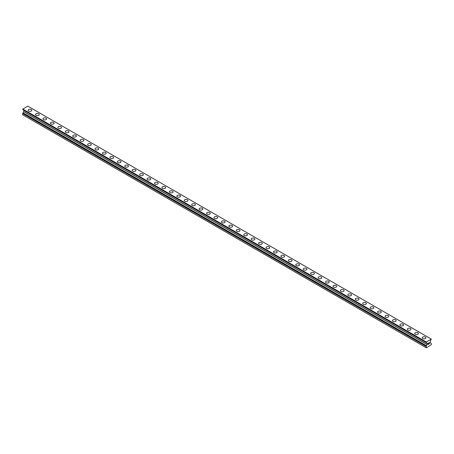 <?xml version="1.0" encoding="UTF-8"?>
<svg xmlns="http://www.w3.org/2000/svg" width="454" height="454" viewBox="0 0 454 454"><rect width="100%" height="100%" fill="white"/><g stroke="black" fill="none" stroke-linecap="round" stroke-linejoin="round"><path stroke-width="0.68" d="M28.108 110.282A1.839 1.061 180 0 1 29.243 109.3A1.839 1.061 180 0 1 31.252 109.533A1.839 1.061 180 0 1 31.791 110.282A1.839 1.061 180 0 1 30.656 111.264A1.839 1.061 180 0 1 28.647 111.031A1.839 1.061 180 0 1 28.108 110.282A1.839 1.061 180 0 1 29.243 109.3A1.839 1.061 180 0 1 31.252 109.533A1.839 1.061 180 0 1 31.791 110.282M38.686 113.829A1.839 1.061 180 0 1 39.226 114.578A1.839 1.061 180 0 1 38.091 115.56A1.839 1.061 180 0 1 36.087 115.327A1.839 1.061 180 0 1 35.548 114.578A1.839 1.061 180 0 1 36.683 113.596A1.839 1.061 180 0 1 38.686 113.829M35.548 114.578A1.839 1.061 180 0 1 36.683 113.596A1.839 1.061 180 0 1 38.686 113.823A1.839 1.061 180 0 1 39.226 114.578M42.982 118.869A1.839 1.061 180 0 1 44.117 117.887A1.839 1.061 180 0 1 46.121 118.119A1.839 1.061 180 0 1 46.66 118.869A1.839 1.061 180 0 1 45.525 119.85A1.839 1.061 180 0 1 43.522 119.618A1.839 1.061 180 0 1 42.982 118.869A1.839 1.061 180 0 1 44.117 117.887A1.839 1.061 180 0 1 46.121 118.119A1.839 1.061 180 0 1 46.66 118.869M50.417 123.165A1.839 1.061 180 0 1 51.552 122.183A1.839 1.061 180 0 1 53.561 122.41A1.839 1.061 180 0 1 54.1 123.165A1.839 1.061 180 0 1 52.959 124.141A1.839 1.061 180 0 1 50.956 123.914A1.839 1.061 180 0 1 50.417 123.165A1.839 1.061 180 0 1 51.552 122.183A1.839 1.061 180 0 1 53.561 122.415A1.839 1.061 180 0 1 54.1 123.165M57.851 127.455A1.839 1.061 180 0 1 58.992 126.473A1.839 1.061 180 0 1 60.995 126.706A1.839 1.061 180 0 1 61.534 127.455A1.839 1.061 180 0 1 60.399 128.437A1.839 1.061 180 0 1 58.39 128.204A1.839 1.061 180 0 1 57.851 127.455A1.839 1.061 180 0 1 58.992 126.473A1.839 1.061 180 0 1 60.995 126.706A1.839 1.061 180 0 1 61.534 127.455M65.291 131.745A1.839 1.061 180 0 1 66.426 130.769A1.839 1.061 180 0 1 68.429 130.996A1.839 1.061 180 0 1 68.968 131.751A1.839 1.061 180 0 1 67.833 132.727A1.839 1.061 180 0 1 65.83 132.5A1.839 1.061 180 0 1 65.291 131.745A1.839 1.061 180 0 1 66.426 130.769A1.839 1.061 180 0 1 68.429 130.996A1.839 1.061 180 0 1 68.968 131.745M72.725 136.041A1.839 1.061 180 0 1 73.86 135.059A1.839 1.061 180 0 1 75.869 135.292A1.839 1.061 180 0 1 76.403 136.041A1.839 1.061 180 0 1 75.268 137.023A1.839 1.061 180 0 1 73.264 136.79A1.839 1.061 180 0 1 72.725 136.041A1.839 1.061 180 0 1 73.86 135.059A1.839 1.061 180 0 1 75.869 135.292A1.839 1.061 180 0 1 76.403 136.041M80.159 140.331A1.839 1.061 180 0 1 81.294 139.35A1.839 1.061 180 0 1 83.303 139.582A1.839 1.061 180 0 1 83.842 140.337A1.839 1.061 180 0 1 82.707 141.313A1.839 1.061 180 0 1 80.698 141.086A1.839 1.061 180 0 1 80.159 140.331A1.839 1.061 180 0 1 81.294 139.355A1.839 1.061 180 0 1 83.303 139.582A1.839 1.061 180 0 1 83.842 140.331M87.599 144.627A1.839 1.061 180 0 1 88.734 143.646A1.839 1.061 180 0 1 90.738 143.878A1.839 1.061 180 0 1 91.277 144.627A1.839 1.061 180 0 1 90.142 145.609A1.839 1.061 180 0 1 88.133 145.376A1.839 1.061 180 0 1 87.599 144.627A1.839 1.061 180 0 1 88.734 143.646A1.839 1.061 180 0 1 90.738 143.878A1.839 1.061 180 0 1 91.277 144.627M95.034 148.918A1.839 1.061 180 0 1 96.169 147.936A1.839 1.061 180 0 1 98.172 148.169A1.839 1.061 180 0 1 98.711 148.923A1.839 1.061 180 0 1 97.576 149.899A1.839 1.061 180 0 1 95.573 149.672A1.839 1.061 180 0 1 95.034 148.918A1.839 1.061 180 0 1 96.169 147.942A1.839 1.061 180 0 1 98.172 148.169A1.839 1.061 180 0 1 98.711 148.918M102.468 153.214A1.839 1.061 180 0 1 103.603 152.232A1.839 1.061 180 0 1 105.612 152.465A1.839 1.061 180 0 1 106.151 153.214A1.839 1.061 180 0 1 105.01 154.195A1.839 1.061 180 0 1 103.007 153.963A1.839 1.061 180 0 1 102.468 153.214A1.839 1.061 180 0 1 103.603 152.232A1.839 1.061 180 0 1 105.612 152.465A1.839 1.061 180 0 1 106.151 153.214M109.902 157.504A1.839 1.061 180 0 1 111.043 156.522A1.839 1.061 180 0 1 113.046 156.755A1.839 1.061 180 0 1 113.585 157.51A1.839 1.061 180 0 1 112.45 158.486A1.839 1.061 180 0 1 110.441 158.259A1.839 1.061 180 0 1 109.902 157.504A1.839 1.061 180 0 1 111.043 156.528A1.839 1.061 180 0 1 113.046 156.755A1.839 1.061 180 0 1 113.585 157.504M117.342 161.8A1.839 1.061 180 0 1 118.477 160.818A1.839 1.061 180 0 1 120.48 161.051A1.839 1.061 180 0 1 121.019 161.8A1.839 1.061 180 0 1 119.884 162.782A1.839 1.061 180 0 1 117.881 162.549A1.839 1.061 180 0 1 117.342 161.8A1.839 1.061 180 0 1 118.477 160.818A1.839 1.061 180 0 1 120.48 161.051A1.839 1.061 180 0 1 121.019 161.8M124.776 166.096A1.839 1.061 180 0 1 125.911 165.114A1.839 1.061 180 0 1 127.915 165.341A1.839 1.061 180 0 1 128.454 166.096M127.915 165.341A1.839 1.061 180 0 1 128.454 166.09A1.839 1.061 180 0 1 127.319 167.072A1.839 1.061 180 0 1 125.315 166.845A1.839 1.061 180 0 1 124.776 166.09A1.839 1.061 180 0 1 125.911 165.108A1.839 1.061 180 0 1 127.915 165.341M132.21 170.386A1.839 1.061 180 0 1 133.345 169.404A1.839 1.061 180 0 1 135.354 169.631A1.839 1.061 180 0 1 135.894 170.386A1.839 1.061 180 0 1 134.759 171.368A1.839 1.061 180 0 1 132.75 171.135A1.839 1.061 180 0 1 132.21 170.386A1.839 1.061 180 0 1 133.345 169.404A1.839 1.061 180 0 1 135.354 169.637A1.839 1.061 180 0 1 135.894 170.386M139.645 174.677A1.839 1.061 180 0 1 140.785 173.695A1.839 1.061 180 0 1 142.789 173.927A1.839 1.061 180 0 1 143.328 174.682A1.839 1.061 180 0 1 142.193 175.658A1.839 1.061 180 0 1 140.184 175.431A1.839 1.061 180 0 1 139.645 174.677A1.839 1.061 180 0 1 140.785 173.7A1.839 1.061 180 0 1 142.789 173.927A1.839 1.061 180 0 1 143.328 174.677M147.085 178.972A1.839 1.061 180 0 1 148.22 177.991A1.839 1.061 180 0 1 150.223 178.218A1.839 1.061 180 0 1 150.762 178.972A1.839 1.061 180 0 1 149.627 179.954A1.839 1.061 180 0 1 147.624 179.722A1.839 1.061 180 0 1 147.085 178.972A1.839 1.061 180 0 1 148.22 177.991A1.839 1.061 180 0 1 150.223 178.223A1.839 1.061 180 0 1 150.762 178.972M154.519 183.263A1.839 1.061 180 0 1 155.654 182.281A1.839 1.061 180 0 1 157.663 182.514A1.839 1.061 180 0 1 158.202 183.268A1.839 1.061 180 0 1 157.061 184.245A1.839 1.061 180 0 1 155.058 184.018A1.839 1.061 180 0 1 154.519 183.263A1.839 1.061 180 0 1 155.654 182.287A1.839 1.061 180 0 1 157.663 182.514A1.839 1.061 180 0 1 158.202 183.263M165.097 186.81A1.839 1.061 180 0 1 165.636 187.559A1.839 1.061 180 0 1 164.501 188.541A1.839 1.061 180 0 1 162.492 188.308A1.839 1.061 180 0 1 161.953 187.559A1.839 1.061 180 0 1 163.094 186.577A1.839 1.061 180 0 1 165.097 186.81M161.953 187.559A1.839 1.061 180 0 1 163.094 186.577A1.839 1.061 180 0 1 165.097 186.804A1.839 1.061 180 0 1 165.636 187.559M169.393 191.849A1.839 1.061 180 0 1 170.528 190.867A1.839 1.061 180 0 1 172.531 191.1A1.839 1.061 180 0 1 173.07 191.855A1.839 1.061 180 0 1 171.935 192.831A1.839 1.061 180 0 1 169.932 192.604A1.839 1.061 180 0 1 169.393 191.849A1.839 1.061 180 0 1 170.528 190.873A1.839 1.061 180 0 1 172.531 191.1A1.839 1.061 180 0 1 173.07 191.849M176.827 196.145A1.839 1.061 180 0 1 177.962 195.163A1.839 1.061 180 0 1 179.966 195.39A1.839 1.061 180 0 1 180.505 196.145A1.839 1.061 180 0 1 179.37 197.127A1.839 1.061 180 0 1 177.366 196.894A1.839 1.061 180 0 1 176.827 196.145A1.839 1.061 180 0 1 177.962 195.163A1.839 1.061 180 0 1 179.966 195.396A1.839 1.061 180 0 1 180.505 196.145M184.262 200.435A1.839 1.061 180 0 1 185.397 199.454A1.839 1.061 180 0 1 187.406 199.686A1.839 1.061 180 0 1 187.945 200.441A1.839 1.061 180 0 1 186.81 201.417A1.839 1.061 180 0 1 184.801 201.19A1.839 1.061 180 0 1 184.262 200.435A1.839 1.061 180 0 1 185.397 199.459A1.839 1.061 180 0 1 187.406 199.686A1.839 1.061 180 0 1 187.945 200.435M191.696 204.731A1.839 1.061 180 0 1 192.837 203.75A1.839 1.061 180 0 1 194.84 203.977A1.839 1.061 180 0 1 195.379 204.731A1.839 1.061 180 0 1 194.244 205.713A1.839 1.061 180 0 1 192.235 205.48A1.839 1.061 180 0 1 191.696 204.731A1.839 1.061 180 0 1 192.837 203.75A1.839 1.061 180 0 1 194.84 203.982A1.839 1.061 180 0 1 195.379 204.731M199.136 209.027A1.839 1.061 180 0 1 200.271 208.046A1.839 1.061 180 0 1 202.274 208.273A1.839 1.061 180 0 1 202.813 209.027M202.274 208.273A1.839 1.061 180 0 1 202.813 209.022A1.839 1.061 180 0 1 201.678 210.003A1.839 1.061 180 0 1 199.675 209.776A1.839 1.061 180 0 1 199.136 209.022A1.839 1.061 180 0 1 200.271 208.04A1.839 1.061 180 0 1 202.274 208.273M206.57 213.318A1.839 1.061 180 0 1 207.705 212.336A1.839 1.061 180 0 1 209.714 212.563A1.839 1.061 180 0 1 210.253 213.318A1.839 1.061 180 0 1 209.112 214.299A1.839 1.061 180 0 1 207.109 214.067A1.839 1.061 180 0 1 206.57 213.318A1.839 1.061 180 0 1 207.705 212.336A1.839 1.061 180 0 1 209.714 212.568A1.839 1.061 180 0 1 210.253 213.318M214.004 217.608A1.839 1.061 180 0 1 215.139 216.626A1.839 1.061 180 0 1 217.148 216.859A1.839 1.061 180 0 1 217.687 217.614A1.839 1.061 180 0 1 216.552 218.59A1.839 1.061 180 0 1 214.543 218.363A1.839 1.061 180 0 1 214.004 217.608A1.839 1.061 180 0 1 215.139 216.632A1.839 1.061 180 0 1 217.148 216.859A1.839 1.061 180 0 1 217.687 217.608M221.444 221.904A1.839 1.061 180 0 1 222.579 220.922A1.839 1.061 180 0 1 224.582 221.149A1.839 1.061 180 0 1 225.122 221.904A1.839 1.061 180 0 1 223.987 222.886A1.839 1.061 180 0 1 221.983 222.653A1.839 1.061 180 0 1 221.444 221.904A1.839 1.061 180 0 1 222.579 220.922A1.839 1.061 180 0 1 224.582 221.155A1.839 1.061 180 0 1 225.122 221.904M228.878 226.194A1.839 1.061 180 0 1 230.013 225.212A1.839 1.061 180 0 1 232.017 225.445A1.839 1.061 180 0 1 232.556 226.2A1.839 1.061 180 0 1 231.421 227.176A1.839 1.061 180 0 1 229.418 226.949A1.839 1.061 180 0 1 228.878 226.194A1.839 1.061 180 0 1 230.013 225.218A1.839 1.061 180 0 1 232.017 225.445A1.839 1.061 180 0 1 232.556 226.194M239.457 229.741A1.839 1.061 180 0 1 239.996 230.49A1.839 1.061 180 0 1 238.861 231.472A1.839 1.061 180 0 1 236.852 231.239A1.839 1.061 180 0 1 236.313 230.49A1.839 1.061 180 0 1 237.448 229.508A1.839 1.061 180 0 1 239.457 229.741M236.313 230.49A1.839 1.061 180 0 1 237.448 229.508A1.839 1.061 180 0 1 239.457 229.735A1.839 1.061 180 0 1 239.996 230.49M243.747 234.78A1.839 1.061 180 0 1 244.888 233.799A1.839 1.061 180 0 1 246.891 234.031A1.839 1.061 180 0 1 247.43 234.78A1.839 1.061 180 0 1 246.295 235.762A1.839 1.061 180 0 1 244.286 235.535A1.839 1.061 180 0 1 243.747 234.78A1.839 1.061 180 0 1 244.888 233.804A1.839 1.061 180 0 1 246.891 234.031A1.839 1.061 180 0 1 247.43 234.78M251.187 239.076A1.839 1.061 180 0 1 252.322 238.095A1.839 1.061 180 0 1 254.325 238.322A1.839 1.061 180 0 1 254.864 239.076A1.839 1.061 180 0 1 253.729 240.058A1.839 1.061 180 0 1 251.726 239.826A1.839 1.061 180 0 1 251.187 239.076A1.839 1.061 180 0 1 252.322 238.095A1.839 1.061 180 0 1 254.325 238.327A1.839 1.061 180 0 1 254.864 239.076M258.621 243.367A1.839 1.061 180 0 1 259.756 242.385A1.839 1.061 180 0 1 261.765 242.618A1.839 1.061 180 0 1 262.304 243.367A1.839 1.061 180 0 1 261.163 244.348A1.839 1.061 180 0 1 259.16 244.116A1.839 1.061 180 0 1 258.621 243.367A1.839 1.061 180 0 1 259.756 242.385A1.839 1.061 180 0 1 261.765 242.618A1.839 1.061 180 0 1 262.304 243.367M266.055 247.663A1.839 1.061 180 0 1 267.19 246.681A1.839 1.061 180 0 1 269.199 246.908A1.839 1.061 180 0 1 269.738 247.663A1.839 1.061 180 0 1 268.603 248.644A1.839 1.061 180 0 1 266.594 248.412A1.839 1.061 180 0 1 266.055 247.663A1.839 1.061 180 0 1 267.19 246.681A1.839 1.061 180 0 1 269.199 246.914A1.839 1.061 180 0 1 269.738 247.663M273.495 251.953A1.839 1.061 180 0 1 274.63 250.971A1.839 1.061 180 0 1 276.634 251.204A1.839 1.061 180 0 1 277.173 251.953A1.839 1.061 180 0 1 276.038 252.935A1.839 1.061 180 0 1 274.034 252.702A1.839 1.061 180 0 1 273.495 251.953A1.839 1.061 180 0 1 274.63 250.971A1.839 1.061 180 0 1 276.634 251.204A1.839 1.061 180 0 1 277.173 251.953M280.93 256.249A1.839 1.061 180 0 1 282.065 255.267A1.839 1.061 180 0 1 284.068 255.494A1.839 1.061 180 0 1 284.607 256.249A1.839 1.061 180 0 1 283.472 257.231A1.839 1.061 180 0 1 281.469 256.998A1.839 1.061 180 0 1 280.93 256.249A1.839 1.061 180 0 1 282.065 255.267A1.839 1.061 180 0 1 284.068 255.5A1.839 1.061 180 0 1 284.607 256.249M288.364 260.539A1.839 1.061 180 0 1 289.499 259.557A1.839 1.061 180 0 1 291.508 259.79A1.839 1.061 180 0 1 292.047 260.539A1.839 1.061 180 0 1 290.906 261.521A1.839 1.061 180 0 1 288.903 261.288A1.839 1.061 180 0 1 288.364 260.539A1.839 1.061 180 0 1 289.499 259.557A1.839 1.061 180 0 1 291.508 259.79A1.839 1.061 180 0 1 292.047 260.539M295.798 264.835A1.839 1.061 180 0 1 296.939 263.853A1.839 1.061 180 0 1 298.942 264.08A1.839 1.061 180 0 1 299.481 264.835A1.839 1.061 180 0 1 298.346 265.811A1.839 1.061 180 0 1 296.337 265.584A1.839 1.061 180 0 1 295.798 264.835A1.839 1.061 180 0 1 296.939 263.853A1.839 1.061 180 0 1 298.942 264.086A1.839 1.061 180 0 1 299.481 264.835M303.238 269.126A1.839 1.061 180 0 1 304.373 268.144A1.839 1.061 180 0 1 306.376 268.376A1.839 1.061 180 0 1 306.915 269.126A1.839 1.061 180 0 1 305.78 270.107A1.839 1.061 180 0 1 303.777 269.875A1.839 1.061 180 0 1 303.238 269.126A1.839 1.061 180 0 1 304.373 268.144A1.839 1.061 180 0 1 306.376 268.376A1.839 1.061 180 0 1 306.915 269.126M310.672 273.416A1.839 1.061 180 0 1 311.807 272.44A1.839 1.061 180 0 1 313.816 272.667A1.839 1.061 180 0 1 314.355 273.421A1.839 1.061 180 0 1 313.215 274.398A1.839 1.061 180 0 1 311.211 274.171A1.839 1.061 180 0 1 310.672 273.416A1.839 1.061 180 0 1 311.807 272.44A1.839 1.061 180 0 1 313.816 272.667A1.839 1.061 180 0 1 314.355 273.416M318.106 277.712A1.839 1.061 180 0 1 319.241 276.73A1.839 1.061 180 0 1 321.25 276.963A1.839 1.061 180 0 1 321.79 277.712A1.839 1.061 180 0 1 320.655 278.694A1.839 1.061 180 0 1 318.646 278.461A1.839 1.061 180 0 1 318.106 277.712A1.839 1.061 180 0 1 319.241 276.73A1.839 1.061 180 0 1 321.25 276.963A1.839 1.061 180 0 1 321.79 277.712M325.546 282.008A1.839 1.061 180 0 1 326.681 281.026A1.839 1.061 180 0 1 328.685 281.253A1.839 1.061 180 0 1 329.224 282.008M328.685 281.253A1.839 1.061 180 0 1 329.224 282.002A1.839 1.061 180 0 1 328.089 282.984A1.839 1.061 180 0 1 326.086 282.757A1.839 1.061 180 0 1 325.546 282.002A1.839 1.061 180 0 1 326.681 281.02A1.839 1.061 180 0 1 328.685 281.253M332.981 286.298A1.839 1.061 180 0 1 334.116 285.316A1.839 1.061 180 0 1 336.119 285.549A1.839 1.061 180 0 1 336.658 286.298A1.839 1.061 180 0 1 335.523 287.28A1.839 1.061 180 0 1 333.52 287.047A1.839 1.061 180 0 1 332.981 286.298A1.839 1.061 180 0 1 334.116 285.316A1.839 1.061 180 0 1 336.119 285.549A1.839 1.061 180 0 1 336.658 286.298M340.415 290.588A1.839 1.061 180 0 1 341.55 289.607A1.839 1.061 180 0 1 343.559 289.839A1.839 1.061 180 0 1 344.098 290.594A1.839 1.061 180 0 1 342.957 291.57A1.839 1.061 180 0 1 340.954 291.343A1.839 1.061 180 0 1 340.415 290.588A1.839 1.061 180 0 1 341.55 289.612A1.839 1.061 180 0 1 343.559 289.839A1.839 1.061 180 0 1 344.098 290.588M347.849 294.884A1.839 1.061 180 0 1 348.99 293.903A1.839 1.061 180 0 1 350.993 294.135A1.839 1.061 180 0 1 351.532 294.884A1.839 1.061 180 0 1 350.397 295.866A1.839 1.061 180 0 1 348.388 295.633A1.839 1.061 180 0 1 347.849 294.884A1.839 1.061 180 0 1 348.99 293.903A1.839 1.061 180 0 1 350.993 294.135A1.839 1.061 180 0 1 351.532 294.884M355.289 299.175A1.839 1.061 180 0 1 356.424 298.193A1.839 1.061 180 0 1 358.427 298.426A1.839 1.061 180 0 1 358.966 299.18A1.839 1.061 180 0 1 357.831 300.156A1.839 1.061 180 0 1 355.828 299.929A1.839 1.061 180 0 1 355.289 299.175A1.839 1.061 180 0 1 356.424 298.199A1.839 1.061 180 0 1 358.427 298.426A1.839 1.061 180 0 1 358.966 299.175M365.867 302.722A1.839 1.061 180 0 1 366.401 303.471A1.839 1.061 180 0 1 365.266 304.452A1.839 1.061 180 0 1 363.262 304.22A1.839 1.061 180 0 1 362.723 303.471A1.839 1.061 180 0 1 363.858 302.489A1.839 1.061 180 0 1 365.867 302.722M362.723 303.471A1.839 1.061 180 0 1 363.858 302.489A1.839 1.061 180 0 1 365.867 302.716A1.839 1.061 180 0 1 366.401 303.471M370.158 307.761A1.839 1.061 180 0 1 371.293 306.779A1.839 1.061 180 0 1 373.301 307.012A1.839 1.061 180 0 1 373.841 307.767A1.839 1.061 180 0 1 372.706 308.743A1.839 1.061 180 0 1 370.697 308.516A1.839 1.061 180 0 1 370.158 307.761A1.839 1.061 180 0 1 371.293 306.785A1.839 1.061 180 0 1 373.301 307.012A1.839 1.061 180 0 1 373.841 307.761M377.597 312.057A1.839 1.061 180 0 1 378.732 311.075A1.839 1.061 180 0 1 380.736 311.302A1.839 1.061 180 0 1 381.275 312.057A1.839 1.061 180 0 1 380.14 313.039A1.839 1.061 180 0 1 378.131 312.806A1.839 1.061 180 0 1 377.597 312.057A1.839 1.061 180 0 1 378.732 311.075A1.839 1.061 180 0 1 380.736 311.308A1.839 1.061 180 0 1 381.275 312.057M385.032 316.347A1.839 1.061 180 0 1 386.167 315.365A1.839 1.061 180 0 1 388.17 315.598A1.839 1.061 180 0 1 388.709 316.353A1.839 1.061 180 0 1 387.574 317.329A1.839 1.061 180 0 1 385.571 317.102A1.839 1.061 180 0 1 385.032 316.347A1.839 1.061 180 0 1 386.167 315.371A1.839 1.061 180 0 1 388.17 315.598A1.839 1.061 180 0 1 388.709 316.347M392.466 320.643A1.839 1.061 180 0 1 393.601 319.661A1.839 1.061 180 0 1 395.61 319.888A1.839 1.061 180 0 1 396.149 320.643A1.839 1.061 180 0 1 395.008 321.625A1.839 1.061 180 0 1 393.005 321.392A1.839 1.061 180 0 1 392.466 320.643A1.839 1.061 180 0 1 393.601 319.661A1.839 1.061 180 0 1 395.61 319.894A1.839 1.061 180 0 1 396.149 320.643M399.9 324.939A1.839 1.061 180 0 1 401.041 323.957A1.839 1.061 180 0 1 403.044 324.184A1.839 1.061 180 0 1 403.583 324.939M403.044 324.184A1.839 1.061 180 0 1 403.583 324.933A1.839 1.061 180 0 1 402.448 325.915A1.839 1.061 180 0 1 400.439 325.688A1.839 1.061 180 0 1 399.9 324.933A1.839 1.061 180 0 1 401.041 323.952A1.839 1.061 180 0 1 403.044 324.184M407.34 329.229A1.839 1.061 180 0 1 408.475 328.248A1.839 1.061 180 0 1 410.478 328.475A1.839 1.061 180 0 1 411.018 329.229A1.839 1.061 180 0 1 409.883 330.211A1.839 1.061 180 0 1 407.879 329.979A1.839 1.061 180 0 1 407.34 329.229A1.839 1.061 180 0 1 408.475 328.248A1.839 1.061 180 0 1 410.478 328.48A1.839 1.061 180 0 1 411.018 329.229M414.774 333.52A1.839 1.061 180 0 1 415.909 332.538A1.839 1.061 180 0 1 417.913 332.771A1.839 1.061 180 0 1 418.452 333.525A1.839 1.061 180 0 1 417.317 334.502A1.839 1.061 180 0 1 415.314 334.275A1.839 1.061 180 0 1 414.774 333.52A1.839 1.061 180 0 1 415.909 332.544A1.839 1.061 180 0 1 417.913 332.771A1.839 1.061 180 0 1 418.452 333.52M422.209 337.816A1.839 1.061 180 0 1 423.344 336.834A1.839 1.061 180 0 1 425.353 337.061A1.839 1.061 180 0 1 425.892 337.816A1.839 1.061 180 0 1 424.757 338.798A1.839 1.061 180 0 1 422.748 338.565A1.839 1.061 180 0 1 422.209 337.816A1.839 1.061 180 0 1 423.344 336.834A1.839 1.061 180 0 1 425.353 337.067A1.839 1.061 180 0 1 425.892 337.816M428.003 343.394L428.003 343.865L428.525 343.093L428.003 343.394M428.287 343.78L428.003 343.945L428.287 343.78M428.003 343.945L428.003 344.416L427.997 343.945M428.003 344.416L428.525 344.115L427.997 344.416M427.929 344.535L428.525 344.194L427.935 344.535L427.935 343.355L428.525 343.014M428.934 343.076L429.478 342.577M429.478 342.923L429.331 343.23L429.478 342.923M429.331 343.23L429.013 343.831L429.331 343.23M429.019 343.831L429.575 343.508L429.013 343.831M428.871 343.99L429.575 343.587L428.871 343.99L429.456 342.815L429.047 342.844L429.456 342.708M22.717 109.493L426.408 342.509L427.118 343.15L427.118 344.478L426.096 346.453L426.374 347.849L431.3 344.682L431.283 343.411L430.279 342.651L430.279 341.323L431.3 339.127L426.113 342.078L22.717 109.181L426.107 342.39L22.7 109.459M23.029 109.675L426.408 342.696M23.693 110.191L427.089 343.088L23.693 110.191L23.721 111.582L22.7 113.557L22.7 114.788L426.096 347.69M431.209 339.047L27.813 106.151L22.717 109.181M426.187 341.947L22.791 109.051M426.408 345.834L23.018 112.938M426.096 342.134L22.7 109.238M427.118 343.15L23.721 110.254M427.118 344.478L23.721 111.582M427.089 344.569L23.693 111.673M426.408 345.744L23.018 112.847M426.408 345.937L23.012 113.04M426.113 346.391L22.723 113.494M426.096 346.453L22.7 113.557"/></g></svg>
